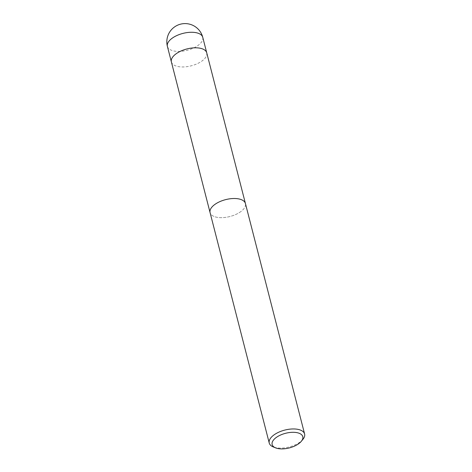 <?xml version="1.0" encoding="UTF-8"?>
<svg xmlns="http://www.w3.org/2000/svg" width="472" height="472" viewBox="0 0 472 472"><rect width="100%" height="100%" fill="white"/><g stroke="black" fill="none" stroke-linecap="round" stroke-linejoin="round"><path stroke-width="0.35" stroke-dasharray="2.36 1.77" d="M240.927 211.521A18.249 8.708 -14.4 0 1 222.353 217.645A18.249 8.708 -14.4 0 1 210.081 212.624A18.249 8.708 -14.4 0 0 222.353 217.645A18.249 8.708 -14.4 0 0 240.927 211.521A18.249 8.708 -14.4 0 0 245.434 203.544A18.249 8.708 -14.4 0 1 240.927 211.521M206.742 52.846A18.249 8.708 -14.4 0 1 202.234 60.823A18.249 8.708 -14.4 0 1 183.661 66.947A18.249 8.708 -14.4 0 1 171.383 61.926M302.947 439.302A18.249 8.708 -14.4 0 1 300.098 441.969A18.249 8.708 -14.4 0 1 273.258 446.925M206.754 52.894A18.249 8.708 -14.4 0 1 194.476 64.829A18.249 8.708 -14.4 0 1 171.401 61.974M202.753 37.312A18.249 8.708 -14.4 0 1 198.246 45.282A18.249 8.708 -14.4 0 1 190.487 49.294A18.249 8.708 -14.4 0 1 167.395 46.392"/><path stroke-width="0.71" d="M245.434 203.544A18.249 8.708 -14.4 0 0 233.162 198.523A18.249 8.708 -14.4 0 0 214.589 204.647A18.249 8.708 -14.4 0 0 210.075 212.624A18.249 8.708 -14.4 0 1 214.589 204.647A18.249 8.708 -14.4 0 1 233.162 198.523A18.249 8.708 -14.4 0 1 245.434 203.544L304.605 433.992A18.249 8.708 -14.4 0 1 302.947 439.302L301.342 441.267A15.818 7.546 -14.4 0 1 298.87 443.58A15.818 7.546 -14.4 0 1 275.613 447.875A15.818 7.546 -14.4 0 1 276.043 437.627A15.818 7.546 -14.4 0 1 296.115 432.505A15.818 7.546 -14.4 0 1 301.342 441.267M171.401 61.974A18.249 8.708 -14.4 0 1 171.383 61.926A18.249 8.708 -14.4 0 1 175.897 53.95A18.249 8.708 -14.4 0 1 194.47 47.825A18.249 8.708 -14.4 0 1 206.742 52.846A18.249 8.708 -14.4 0 1 206.754 52.894M275.613 447.875L273.258 446.925A18.249 8.708 -14.4 0 1 269.247 443.072A18.249 8.708 -14.4 0 1 273.754 435.096A18.249 8.708 -14.4 0 1 292.327 428.971A18.249 8.708 -14.4 0 1 304.605 433.992M167.395 46.392A18.249 8.708 -14.4 0 1 171.902 38.415A18.249 8.708 -14.4 0 1 179.667 34.403A18.249 8.708 -14.4 0 1 202.753 37.312A18.249 18.249 0 0 0 174.162 27.217A18.249 18.249 0 0 0 167.395 46.392L171.383 61.926A18.249 8.708 -14.4 0 1 183.655 49.938A18.249 8.708 -14.4 0 1 206.742 52.846L245.422 203.497M171.383 61.926L210.064 212.571M210.075 212.624L269.247 443.072M202.753 37.312L206.742 52.846"/></g></svg>
